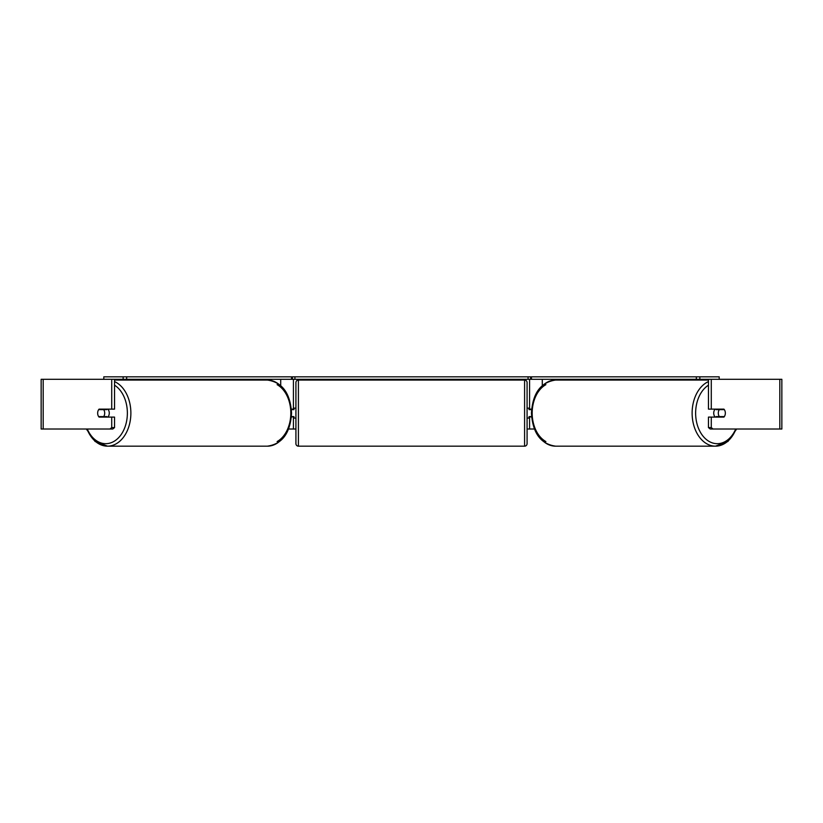 <?xml version="1.0" encoding="UTF-8"?>
<svg xmlns="http://www.w3.org/2000/svg" width="823" height="823" viewBox="0 0 823 823"><rect width="100%" height="100%" fill="white"/><g stroke="black" fill="none" stroke-linecap="round" stroke-linejoin="round"><path stroke-width="1.23" d="M291.373 417.096L293.43 416.592M288.595 429.02L293.43 429.02L293.43 417.096M109.963 429.02L111.722 427.59L114.541 427.59L112.782 429.02L43.187 429.02L43.187 379.31L114.541 379.31L114.541 409.134L111.722 409.134L111.722 379.31L123.152 379.31L123.152 376.831L126.66 376.831L126.66 379.31L292.443 379.31L292.443 376.831L530.557 376.831L530.557 379.31L528.078 379.31L528.078 376.831M293.43 409.638L293.43 379.31M293.43 409.134L291.373 409.134M204.968 380.061L204.968 379.31M531.627 417.096L529.57 416.592M534.405 429.02L529.57 429.02L529.57 417.096M719.189 379.31L719.189 376.831L696.34 376.831L696.34 379.31L530.557 379.31M529.57 409.638L529.57 379.31M529.57 409.134L531.627 409.134M618.032 380.061L618.032 379.31M715.146 417.096A4.969 3.518 -90 0 1 713.736 413.115A4.969 3.518 -90 0 1 715.146 409.134M718.304 413.115A4.969 3.518 -90 0 1 719.312 409.638L724.333 409.638A4.969 3.518 -90 0 1 725.341 413.115A4.969 3.518 -90 0 1 724.333 416.592L719.312 416.592A4.969 3.518 -90 0 1 718.304 413.115M716.545 409.134A4.969 3.518 -90 0 0 716.144 409.638L719.312 409.638M716.545 417.096A4.969 3.518 -90 0 1 716.144 416.592L719.312 416.592M111.722 409.134L99.069 409.134A4.969 3.518 -90 0 0 97.659 413.115A4.969 3.518 -90 0 0 99.069 417.096L111.722 417.096L111.722 427.59M293.43 429.02L295.92 429.02M527.08 429.02L529.57 429.02M713.037 429.02L781.85 429.02L781.85 379.31L708.459 379.31L708.459 409.134L723.931 409.134A4.969 3.518 -90 0 1 723.931 417.096L711.278 417.096L711.278 427.59L713.037 429.02L710.218 429.02L708.459 427.59L708.459 417.096L711.278 417.096M711.278 409.134L711.278 379.31L699.848 379.31L699.848 376.831M708.459 427.59L711.278 427.59M43.187 429.02L41.15 429.02L41.15 379.31L43.187 379.31M114.541 427.59L114.541 417.096L111.722 417.096M107.854 417.096A4.969 3.518 -90 0 0 109.264 413.115A4.969 3.518 -90 0 0 107.854 409.134M103.688 416.592A4.969 3.518 -90 0 0 104.696 413.115A4.969 3.518 -90 0 0 103.688 409.638L98.667 409.638A4.969 3.518 -90 0 0 97.659 413.115A4.969 3.518 -90 0 0 98.667 416.592L106.856 416.592A4.969 3.518 -90 0 1 106.455 417.096M103.688 409.638L106.856 409.638A4.969 3.518 -90 0 0 106.455 409.134M298.41 380.061A2.49 2.49 0 0 0 295.92 382.541L295.92 443.69A2.49 2.49 0 0 0 298.41 446.169L524.59 446.169A2.49 2.49 0 0 0 527.08 443.69L527.08 382.541A2.49 2.49 0 0 0 524.59 380.061L298.41 380.061L298.41 446.169M295.92 408.146L293.934 408.146L293.934 409.638L291.414 409.638M291.414 416.592L293.934 416.592L293.934 418.084L295.92 418.084M531.586 409.638L529.066 409.638L529.066 408.146L527.08 408.146M531.586 416.592L529.066 416.592L529.066 418.084L527.08 418.084M123.152 376.831L103.811 376.831L103.811 379.31M291.527 379.31L291.527 376.831L126.66 376.831M126.66 379.31L123.152 379.31M294.922 376.831L294.922 379.31L528.078 379.31M294.922 379.31L292.443 379.31M696.34 376.831L531.473 376.831L531.473 379.31M696.34 379.31L699.848 379.31M280.705 385.473L280.705 379.31M542.295 385.473L542.295 379.31M708.459 381.584A33.054 23.373 90 0 0 692.122 413.115A33.054 23.373 90 0 0 715.496 446.169A33.054 23.373 90 0 0 735.988 429.02M735.711 429.02A30.574 21.614 -90 0 1 711.411 442.548A30.574 21.614 -90 0 1 695.63 413.115A30.574 21.614 -90 0 1 708.459 385.185M545.886 384.66A30.574 21.614 90 0 0 532.183 413.115A33.054 23.373 -90 0 1 555.556 380.061C540.69 382.232 532.656 393.25 531.452 413.115C532.656 432.98 540.69 443.998 555.556 446.169A33.054 23.373 -90 0 1 532.183 413.115A30.574 21.614 90 0 0 545.886 441.57M779.813 429.02L779.813 379.31M114.541 381.584A33.054 23.373 90 0 1 130.878 413.115A33.054 23.373 90 0 1 107.504 446.169A33.054 23.373 90 0 1 87.012 429.02M87.289 429.02A30.574 21.614 -90 0 0 111.589 442.548A30.574 21.614 -90 0 0 127.37 413.115A30.574 21.614 -90 0 0 114.541 385.185M277.114 384.66A30.574 21.614 90 0 1 290.817 413.115A33.054 23.373 -90 0 0 267.444 380.061C282.31 382.232 290.344 393.25 291.548 413.115C290.344 432.98 282.31 443.998 267.444 446.169A33.054 23.373 -90 0 0 290.817 413.115A30.574 21.614 90 0 1 277.114 441.57M524.59 446.169L524.59 380.061M555.556 380.061L708.459 380.061M555.556 446.169L715.496 446.169L727.923 441.478L736.647 429.02M267.444 446.169L107.504 446.169L95.077 441.478L86.353 429.02M267.444 380.061L114.541 380.061"/></g></svg>
